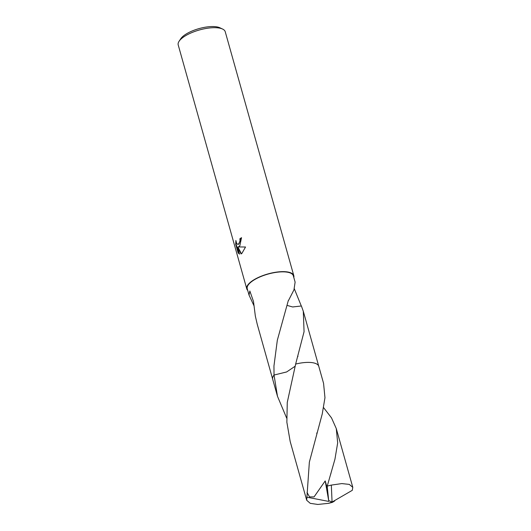 <?xml version="1.0" encoding="UTF-8"?>
<svg xmlns="http://www.w3.org/2000/svg" width="531" height="531" viewBox="0 0 531 531"><rect width="100%" height="100%" fill="white"/><g stroke="black" fill="none" stroke-linecap="round" stroke-linejoin="round"><path stroke-width="0.8" d="M239.786 245.919L238.3 246.935L245.534 247.008L241.89 253.4L241.101 253.931L237.549 247.107L239.527 254.13L238.147 252.935L235.711 244.26L235.877 240.483L236.653 243.45L237.908 244.439L239.136 243.596L240.052 240.589L239.853 238.811A24.419 8.675 -15.7 0 1 241.519 237.689L239.786 245.919M293.802 277.467A24.419 8.675 164.3 0 0 293.802 275.669L225.23 31.721A24.419 8.675 164.3 0 0 222.575 29.046A24.419 8.675 164.3 0 0 202.377 29.212A24.419 8.675 164.3 0 0 181.516 38.604A24.419 8.675 164.3 0 0 179.086 41.272A24.419 8.675 164.3 0 0 178.21 44.936L246.782 288.891A24.419 8.675 164.3 0 0 247.718 290.417M293.802 275.669A24.419 8.675 164.3 0 0 275.509 272.27A24.419 8.675 164.3 0 0 250.088 282.552A24.419 8.675 164.3 0 0 246.782 288.891M222.575 29.046L219.874 27.778A21.977 7.806 164.3 0 0 201.694 27.924A21.977 7.806 164.3 0 0 182.916 36.373A21.977 7.806 164.3 0 0 180.732 38.776L179.086 41.272M294.984 366.33L286.654 371.946L274.042 375.045A23.935 8.496 164.3 0 0 274.029 375.059L273.95 366.018L277.321 340.245L288.333 300.466A23.935 8.496 -15.7 0 1 288.519 300.46L293.948 289.873L295.117 282.147L293.331 275.801A23.935 8.496 164.3 0 0 275.403 272.469A23.935 8.496 164.3 0 0 250.486 282.545A23.935 8.496 164.3 0 0 247.254 288.758L249.039 295.103L249.835 290.988L253.493 301.469L255.278 315.573A23.935 8.496 164.3 0 0 255.252 315.686L257.216 324.202L272.662 379.141M254.123 306.035L249.039 295.103M241.578 237.908A23.935 8.496 164.3 0 0 240.258 238.811L240.463 240.583L238.313 244.433L237.908 244.439M240.258 238.811L239.853 238.811M236.096 241.937L236.136 244.26L238.572 252.929L238.147 252.935M236.136 244.26L235.711 244.26M238.572 252.929L239.454 253.884M237.549 247.107L237.961 247.101L241.413 253.752M287.198 305.431L292.627 306.964L301.389 305.982L303.294 311.246L304.064 331.689L295.648 364.067L287.264 402.412L286.866 422.231L290.185 441.507L306.706 500.268L309.354 462.156L322.237 413.968L324.965 397.712L323.565 383.342L318.792 366.35A23.935 8.503 164.3 0 0 307.741 362.394A23.935 8.503 164.3 0 0 295.648 364.067A23.935 8.496 164.3 0 1 315.441 363.416M294.327 288.804L301.309 306.002M274.042 375.045L274.042 375.039A23.935 8.503 164.3 0 0 274.036 375.045A23.935 8.503 164.3 0 0 272.702 379.307L277.481 396.299L274.036 375.045L286.64 371.952L294.977 366.344M317.724 364.717A23.935 8.503 164.3 0 0 295.648 364.067M286.66 418.103L277.481 396.299M323.651 407.708L331.523 417.91L336.269 428.55L337.676 442.867L334.948 459.189L327.235 486.13L327.302 488.122L325.204 480.933L314.06 496.903L309.52 496.883L307.018 492.416M327.269 486.788L328.682 500.547L332.067 502.054L328.404 503.342A23.935 8.496 164.3 0 0 332.499 502.306L334.716 500.932L332.067 502.054L331.331 485.095A23.935 8.496 164.3 0 0 327.235 486.13M331.331 485.095L341.805 483.588L349.285 484.398L352.79 487.319L352.285 490.325L332.067 502.054M328.404 503.342L317.817 504.45L310.25 503.342L306.706 500.268M328.682 500.547L325.204 480.933M328.729 501.41L307.21 497.268M297.951 356.261L297.825 356.679M318.739 366.184L303.294 311.246M330.932 473.559L330.8 473.984M316.728 433.382L316.874 432.871M352.79 487.319L336.269 428.55"/></g></svg>
